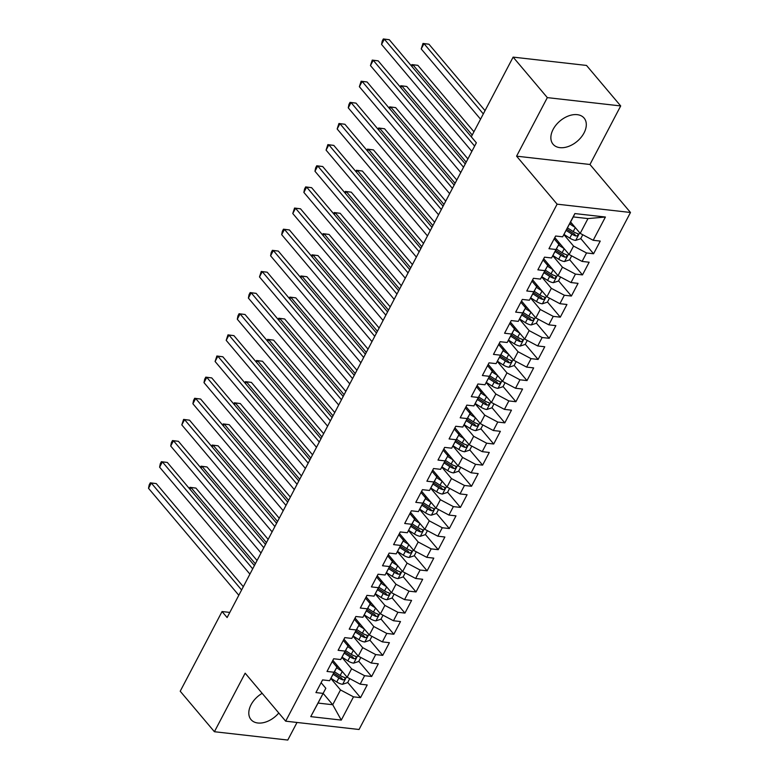 <?xml version="1.0" encoding="UTF-8"?>
<svg xmlns="http://www.w3.org/2000/svg" width="779" height="779" viewBox="0 0 779 779"><rect width="100%" height="100%" fill="white"/><g stroke="black" fill="none" stroke-linecap="round" stroke-linejoin="round"><path stroke-width="1.17" d="M553.119 129.402A20.293 13.311 139.8 0 0 553.08 144.251A20.293 13.311 139.8 0 0 568.553 146.413A20.293 13.311 139.8 0 0 584.055 132.907A20.293 13.311 139.8 0 0 584.094 118.067A20.293 13.311 139.8 0 0 568.621 115.896A20.293 13.311 139.8 0 0 553.119 129.402M262.163 693.329A20.293 13.311 139.8 0 0 251.052 704.752A20.293 13.311 139.8 0 0 251.013 719.601A20.293 13.311 139.8 0 0 278.775 713.009M620.697 105.934L547.325 97.618L516.584 156.17L589.966 164.486L620.697 105.934L586.509 65.436L513.127 57.12L471.295 136.802L476.358 142.8L227.117 617.543L222.054 611.544L180.212 691.226L214.41 731.724L287.782 740.05L297.013 722.464M589.966 164.486L630.484 212.482L359.051 729.495L285.679 721.179L557.112 204.166L630.484 212.482M323.149 693.388L332.73 704.742L341.29 720.098L353.5 696.845L360.541 697.643L367.201 684.955L360.161 684.157L364.601 675.705L371.641 676.503L378.292 663.825L371.262 663.026L375.692 654.574L382.732 655.373L389.393 642.685L382.353 641.886L386.793 633.434L393.833 634.233L400.494 621.545L393.453 620.746L397.894 612.294L404.934 613.092L411.585 600.414L404.544 599.616L408.985 591.154L416.025 591.952L422.685 579.274L415.645 578.476L420.085 570.024L427.126 570.822L433.786 558.134L426.746 557.336L431.186 548.883L438.226 549.682L444.877 537.004L437.837 536.205L442.277 527.743L449.317 528.542L455.978 515.864L448.938 515.065L453.378 506.613L460.418 507.411L467.079 494.723L460.038 493.925L464.469 485.473L471.509 486.271L478.17 473.593L471.129 472.795L475.57 464.333L482.61 465.131L489.27 452.453L482.23 451.654L486.671 443.202L493.711 444.001L500.371 431.313L493.331 430.514L497.762 422.062L504.802 422.861L511.462 410.173L504.422 409.374L508.862 400.922L515.902 401.721L522.563 389.042L515.523 388.244L519.963 379.792L527.003 380.59L533.654 367.902L526.614 367.104L531.054 358.652L538.094 359.45L544.755 346.762L537.714 345.964L542.155 337.511L549.195 338.31L555.855 325.632L548.815 324.833L553.256 316.371L560.296 317.17L566.946 304.492L559.906 303.693L564.347 295.241L571.387 296.039L578.047 283.352L571.007 282.553L575.447 274.101L582.488 274.899L589.148 262.221L582.108 261.423L586.538 252.961L593.579 253.759L600.239 241.081L593.199 240.283L580.199 233.379L587.97 218.587L573.295 216.922L562.662 236.816L574.873 213.573L605.41 217.029L593.199 240.283M341.29 720.098L310.753 716.631L325.826 688.276L321.114 682.696M562.662 236.816L555.622 236.018L548.961 248.705L556.002 249.504L551.561 257.956L544.521 257.158L537.87 269.836L544.911 270.634L540.47 279.096L533.43 278.298L526.77 290.976L533.81 291.774L529.369 300.227L522.329 299.428L515.669 312.116L522.709 312.915L518.269 321.367L511.228 320.568L504.578 333.246L511.618 334.045L507.178 342.507L500.137 341.708L493.477 354.387L500.517 355.185L496.077 363.637L489.037 362.839L482.376 375.527L489.416 376.325L484.976 384.777L477.936 383.979L471.285 396.667L478.325 397.465L473.885 405.917L466.845 405.119L460.185 417.797L467.225 418.596L462.784 427.058L455.744 426.259L449.084 438.937L456.124 439.736L451.693 448.188L444.653 447.389L437.993 460.077L445.033 460.876L440.593 469.328L433.552 468.53L426.892 481.208L433.932 482.006L429.492 490.468L422.452 489.67L415.791 502.348L422.831 503.146L418.401 511.599L411.361 510.8L404.7 523.488L411.74 524.286L407.3 532.739L400.26 531.94L393.599 544.618L400.64 545.417L396.199 553.879L389.159 553.08L382.508 565.758L389.549 566.557L385.108 575.009L378.068 574.211L371.408 586.899L378.448 587.697L374.008 596.149L366.967 595.351L360.307 608.029L367.347 608.827L362.907 617.289L355.867 616.491L349.216 629.169L356.256 629.968L351.816 638.42L344.776 637.621L338.115 650.309L345.155 651.108L340.715 659.56L333.675 658.761L327.014 671.449L334.055 672.248L329.624 680.7L322.584 679.901L315.923 692.58L322.964 693.378M563.889 234.635L573.548 246.067L569.108 254.519L554.804 237.576M586.538 252.961L573.548 246.067M582.108 261.423L569.108 254.519M574.873 213.573L573.295 216.922M552.798 255.765L562.448 267.207L558.007 275.659L543.703 258.716M575.447 274.101L562.448 267.207M571.007 282.553L558.007 275.659M556.002 249.504L558.874 244.402L554.151 238.812M558.874 244.402L551.561 257.956M541.697 276.905L551.347 288.337L546.907 296.789L532.612 279.856M564.347 295.241L551.347 288.337M559.906 303.693L546.907 296.789M544.911 270.634L547.773 265.542L543.06 259.952M547.773 265.542L540.47 279.096M530.596 298.045L540.256 309.477L535.816 317.929L521.511 300.986M553.256 316.371L540.256 309.477M548.815 324.833L535.816 317.929M533.81 291.774L536.673 286.672L531.96 281.092M536.673 286.672L529.369 300.227M519.505 319.176L529.155 330.617L524.715 339.069L510.411 322.126M542.155 337.511L529.155 330.617M537.714 345.964L524.715 339.069M522.709 312.915L525.582 307.812L520.859 302.223M525.582 307.812L518.269 321.367M508.405 340.316L518.054 351.748L513.624 360.21L499.32 343.266M531.054 358.652L518.054 351.748M526.614 367.104L513.624 360.21M511.618 334.045L514.481 328.952L509.768 323.363M514.481 328.952L507.178 342.507M497.304 361.456L506.963 372.888L502.523 381.34L488.219 364.406M519.963 379.792L506.963 372.888M515.523 388.244L502.523 381.34M500.517 355.185L503.38 350.083L498.667 344.503M503.38 350.083L496.077 363.637M486.213 382.586L495.863 394.028L491.422 402.48L477.118 385.537M508.862 400.922L495.863 394.028M504.422 409.374L491.422 402.48M489.416 376.325L492.289 371.223L487.566 365.633M492.289 371.223L484.976 384.777M475.112 403.726L484.772 415.158L480.331 423.62L466.027 406.677M497.762 422.062L484.772 415.158M493.331 430.514L480.331 423.62M478.325 397.465L481.188 392.363L476.475 386.774M481.188 392.363L473.885 405.917M464.011 424.867L473.671 436.298L469.231 444.751L454.926 427.817M486.671 443.202L473.671 436.298M482.23 451.654L469.231 444.751M467.225 418.596L470.088 413.493L465.375 407.914M470.088 413.493L462.784 427.058M452.92 446.007L462.57 457.439L458.13 465.891L443.826 448.947M475.57 464.333L462.57 457.439M471.129 472.795L458.13 465.891M456.124 439.736L458.997 434.633L454.274 429.054M458.997 434.633L451.693 448.188M441.82 467.137L451.479 478.569L447.039 487.031L432.734 470.088M464.469 485.473L451.479 478.569M460.038 493.925L447.039 487.031M445.033 460.876L447.896 455.773L443.183 450.184M447.896 455.773L440.593 469.328M430.729 488.277L440.378 499.709L435.938 508.161L421.634 491.228M453.378 506.613L440.378 499.709M448.938 515.065L435.938 508.161M433.932 482.006L436.805 476.914L432.082 471.324M436.805 476.914L429.492 490.468M419.628 509.417L429.278 520.849L424.837 529.301L410.543 512.358M442.277 527.743L429.278 520.849M437.837 536.205L424.837 529.301M422.831 503.146L425.704 498.044L420.991 492.464M425.704 498.044L418.401 511.599M408.527 530.548L418.187 541.989L413.746 550.441L399.442 533.498M431.186 548.883L418.187 541.989M426.746 557.336L413.746 550.441M411.74 524.286L414.603 519.184L409.89 513.595M414.603 519.184L407.3 532.739M397.436 551.688L407.086 563.12L402.646 571.572L388.341 554.638M420.085 570.024L407.086 563.12M415.645 578.476L402.646 571.572M400.64 545.417L403.512 540.324L398.79 534.735M403.512 540.324L396.199 553.879M386.335 572.828L395.985 584.26L391.555 592.712L377.25 575.769M408.985 591.154L395.985 584.26M404.544 599.616L391.555 592.712M389.549 566.557L392.412 561.455L387.699 555.875M392.412 561.455L385.108 575.009M375.235 593.958L384.894 605.4L380.454 613.852L366.149 596.909M397.894 612.294L384.894 605.4M393.453 620.746L380.454 613.852M378.448 587.697L381.311 582.595L376.598 577.005M381.311 582.595L374.008 596.149M364.144 615.098L373.793 626.53L369.353 634.992L355.049 618.049M386.793 633.434L373.793 626.53M382.353 641.886L369.353 634.992M367.347 608.827L370.22 603.735L365.497 598.145M370.22 603.735L362.907 617.289M353.043 636.239L362.693 647.67L358.262 656.122L343.958 639.189M375.692 654.574L362.693 647.67M371.262 663.026L358.262 656.122M356.256 629.968L359.119 624.865L354.406 619.286M359.119 624.865L351.816 638.42M341.942 657.369L351.602 668.81L347.161 677.263L332.857 660.319M364.601 675.705L351.602 668.81M360.161 684.157L347.161 677.263M345.155 651.108L348.018 646.005L343.305 640.416M348.018 646.005L340.715 659.56M330.851 678.509L340.501 689.941L332.73 704.742L318.056 703.077L325.826 688.276M353.5 696.845L340.501 689.941M334.055 672.248L336.927 667.145L332.205 661.556M336.927 667.145L329.624 680.7M547.325 97.618L513.127 57.12M285.679 721.179L245.151 673.183L214.41 731.724M516.584 156.17L557.112 204.166M229.805 612.421L222.054 611.544M570.617 222.025L580.199 233.379M310.753 716.631L318.056 703.077M587.97 218.587L605.41 217.029M360.541 697.643L347.716 682.453M371.641 676.503L358.807 661.313M382.732 655.373L369.908 640.172M393.833 634.233L381.009 619.042M404.934 613.092L392.1 597.902M416.025 591.952L403.201 576.762M427.126 570.822L414.301 555.631M438.226 549.682L425.392 534.491M449.317 528.542L436.493 513.351M460.418 507.411L447.584 492.211M471.509 486.271L458.685 471.081M482.61 465.131L469.786 449.941M493.711 444.001L480.877 428.801M504.802 422.861L491.977 407.67M515.902 401.721L503.078 386.53M527.003 380.59L514.169 365.39M538.094 359.45L525.27 344.26M549.195 338.31L536.371 323.119M560.296 317.17L547.462 301.979M571.387 296.039L558.562 280.849M582.488 274.899L569.653 259.709M593.579 253.759L580.754 238.569M243.311 586.704L156.248 483.584L151.282 483.029L241.587 589.976M148.516 488.306L149.188 484.947L150.298 482.834L151.282 483.029L148.516 488.306L238.812 595.263M150.298 482.834L156.248 483.584M339.177 667.807L335.486 665.441M342.185 671.362L336.596 667.778M349.722 678.626L347.629 682.618L342.546 684.283A6.894 2.736 -152.3 0 1 336.742 682.005L330.968 678.295M257.06 560.51L195.909 488.082L190.952 487.527L190.018 489.3M333.149 674.332L338.846 677.983A6.894 2.736 27.7 0 0 343.013 679.911C345.194 679.483 345.633 678.645 344.347 677.379A6.894 2.736 -152.3 0 1 340.18 675.451L334.483 671.79M343.013 679.911L341.192 677.749A3.515 1.392 -152.3 0 1 340.102 677.155L333.792 673.114M344.97 677.759L344.347 677.379M255.337 563.782L190.952 487.527L189.959 487.323L195.909 488.082M189.336 488.501L189.959 487.323M254.402 565.564L167.339 462.453L162.383 461.889L252.688 568.836M159.607 467.176L160.279 463.807L161.389 461.694L162.383 461.889L159.607 467.176L249.913 574.123M161.389 461.694L167.339 462.453M265.503 544.424L178.44 441.313L173.483 440.748L263.779 547.705M170.708 446.036L171.38 442.667L172.49 440.554L173.483 440.748L170.708 446.036L261.014 552.983M172.49 440.554L178.44 441.313M350.277 646.667L346.587 644.301M353.276 650.231L347.687 646.638M360.823 657.486L358.72 661.478L353.647 663.143A6.894 2.736 -152.3 0 1 347.833 660.865L342.069 657.164M268.151 539.37L207 466.952L202.043 466.387L201.109 468.169M344.25 653.191L349.946 656.843A6.894 2.736 27.7 0 0 354.114 658.771C356.285 658.352 356.733 657.505 355.438 656.239A6.894 2.736 -152.3 0 1 351.28 654.311L345.584 650.66M354.114 658.771L352.293 656.619A3.515 1.392 -152.3 0 1 351.193 656.025L344.893 651.974M356.071 656.619L355.438 656.239M266.437 542.651L202.043 466.387L201.05 466.193L207 466.952M200.437 467.371L201.05 466.193M361.378 625.537L357.678 623.161M364.377 629.091L358.788 625.508M371.914 636.346L369.821 640.348L364.747 642.003A6.894 2.736 -152.3 0 1 358.934 639.725L353.16 636.024M279.252 518.239L218.101 445.812L213.144 445.247L212.209 447.029M355.351 632.051L361.037 635.713A6.894 2.736 27.7 0 0 365.205 637.641C367.386 637.212 367.834 636.365 366.539 635.099A6.894 2.736 -152.3 0 1 362.371 633.171L356.675 629.52M365.205 637.641L363.384 635.479A3.515 1.392 -152.3 0 1 362.293 634.885L355.984 630.834M367.162 635.479L366.539 635.099M277.538 521.511L213.144 445.247L212.151 445.052L218.101 445.812M211.537 446.231L212.151 445.052M276.603 523.293L189.54 420.173L184.574 419.618L274.88 526.565M181.799 424.896L183.591 419.414L184.574 419.618L181.799 424.896L272.105 531.853M183.591 419.414L189.54 420.173M287.694 502.153L200.631 399.043L195.675 398.478L285.981 505.425M192.9 403.765L193.572 400.396L194.682 398.283L195.675 398.478L192.9 403.765L283.205 510.712M194.682 398.283L200.631 399.043M372.469 604.397L368.779 602.031M375.468 607.951L369.879 604.368M383.015 615.215L380.921 619.208L375.838 620.873A6.894 2.736 -152.3 0 1 370.035 618.594L364.26 614.884M290.353 497.099L229.201 424.672L224.245 424.107L223.31 425.889M366.442 610.921L372.138 614.573A6.894 2.736 27.7 0 0 376.306 616.501C378.487 616.072 378.925 615.235 377.64 613.969A6.894 2.736 -152.3 0 1 373.472 612.041L367.776 608.38M376.306 616.501L374.485 614.339A3.515 1.392 -152.3 0 1 373.394 613.745L367.084 609.704M378.263 614.349L377.64 613.969M288.629 500.371L224.245 424.107L223.252 423.912L229.201 424.672M222.628 425.091L223.252 423.912M383.57 583.257L379.879 580.891M386.569 586.811L380.98 583.228M394.116 594.075L392.012 598.068L386.939 599.733A6.894 2.736 -152.3 0 1 381.126 597.454L375.361 593.754M301.444 475.959L240.292 403.541L235.336 402.977L234.401 404.759M377.542 589.781L383.239 593.432A6.894 2.736 27.7 0 0 387.406 595.36C389.578 594.942 390.026 594.095 388.731 592.829A6.894 2.736 -152.3 0 1 384.573 590.901L378.876 587.249M387.406 595.36L385.576 593.209A3.515 1.392 -152.3 0 1 384.485 592.615L378.185 588.564M389.364 593.209L388.731 592.829M299.73 479.241L235.336 402.977L234.343 402.782L240.292 403.541M233.729 403.96L234.343 402.782M298.795 481.013L211.732 377.903L206.776 377.338L297.072 484.295M204.001 382.625L204.673 379.256L205.783 377.143L206.776 377.338L204.001 382.625L294.296 489.572M205.783 377.143L211.732 377.903M394.671 562.126L390.97 559.75M397.67 565.681L392.08 562.087M405.207 572.935L403.113 576.937L398.03 578.593A6.894 2.736 -152.3 0 1 392.226 576.314L386.452 572.614M312.545 454.829L251.393 382.401L246.437 381.837L245.502 383.619M388.633 568.641L394.33 572.302A6.894 2.736 27.7 0 0 398.497 574.23C400.679 573.802 401.127 572.954 399.831 571.689A6.894 2.736 -152.3 0 1 395.664 569.761L389.967 566.109M398.497 574.23L396.677 572.068A3.515 1.392 -152.3 0 1 395.586 571.474L389.276 567.424M400.455 572.068L399.831 571.689M310.821 458.101L246.437 381.837L245.443 381.642L251.393 382.401M244.83 382.82L245.443 381.642M309.896 459.883L222.823 356.763L217.867 356.198L308.172 463.154M215.092 361.485L216.874 356.003L217.867 356.198L215.092 361.485L305.397 468.442M216.874 356.003L222.823 356.763M405.762 540.986L402.071 538.62M408.761 544.54L403.171 540.957M416.307 551.795L414.204 555.797L409.131 557.462A6.894 2.736 -152.3 0 1 403.327 555.174L397.553 551.474M323.645 433.689L262.494 361.261L257.528 360.696L256.593 362.478M399.734 547.51L405.431 551.162A6.894 2.736 27.7 0 0 409.598 553.09C411.779 552.662 412.218 551.814 410.932 550.549A6.894 2.736 -152.3 0 1 406.765 548.63L401.068 544.969M409.598 553.09L407.777 550.928A3.515 1.392 -152.3 0 1 406.687 550.334L400.377 546.293M411.555 550.928L410.932 550.549M321.922 436.961L257.528 360.696L256.544 360.502L262.494 361.261M255.921 361.68L256.544 360.502M320.987 438.743L233.924 335.632L228.968 335.067L319.273 442.014M226.192 340.345L227.974 334.873L228.968 335.067L226.192 340.345L316.498 447.302M227.974 334.873L233.924 335.632M332.088 417.602L245.025 314.492L240.068 313.927L330.364 420.884M237.293 319.215L237.965 315.846L239.075 313.733L240.068 313.927L237.293 319.215L327.589 426.162M239.075 313.733L245.025 314.492M343.179 396.472L256.116 293.352L251.159 292.787L341.465 399.744M248.384 298.075L249.056 294.705L250.166 292.592L251.159 292.787L248.384 298.075L338.69 405.031M250.166 292.592L256.116 293.352M354.279 375.332L267.216 272.212L262.26 271.657L352.566 378.604M259.485 276.934L261.267 271.462L262.26 271.657L259.485 276.934L349.79 383.891M261.267 271.462L267.216 272.212M365.38 354.192L278.317 251.081L273.351 250.517L363.657 357.464M270.586 255.804L271.258 252.435L272.368 250.322L273.351 250.517L270.586 255.804L360.881 362.751M272.368 250.322L278.317 251.081M376.471 333.061L289.408 229.941L284.452 229.377L374.757 336.333M281.677 234.664L282.349 231.295L283.459 229.182L284.452 229.377L281.677 234.664L371.982 341.611M283.459 229.182L289.408 229.941M387.572 311.921L300.509 208.801L295.553 208.246L385.848 315.193M292.777 213.524L294.559 208.051L295.553 208.246L292.777 213.524L383.083 320.481M294.559 208.051L300.509 208.801M398.673 290.781L311.61 187.671L306.644 187.106L396.949 294.053M303.868 192.394L304.55 189.024L305.66 186.911L306.644 187.106L303.868 192.394L394.174 299.34M305.66 186.911L311.61 187.671M409.764 269.651L322.701 166.531L317.744 165.966L408.05 272.923M314.969 171.253L315.641 167.884L316.751 165.771L317.744 165.966L314.969 171.253L405.275 278.2M316.751 165.771L322.701 166.531M416.862 519.846L413.162 517.48M419.862 523.4L414.272 519.817M427.408 530.665L425.305 534.657L420.232 536.322A6.894 2.736 -152.3 0 1 414.418 534.043L408.654 530.333M334.736 412.549L273.585 340.121L268.628 339.566L267.694 341.348M410.835 526.37L416.531 530.022A6.894 2.736 27.7 0 0 420.699 531.95C422.87 531.531 423.318 530.684 422.023 529.418A6.894 2.736 -152.3 0 1 417.856 527.49L412.169 523.829M420.699 531.95L418.868 529.798A3.515 1.392 -152.3 0 1 417.778 529.204L411.468 525.153M422.656 529.798L422.023 529.418M333.022 415.83L268.628 339.566L267.635 339.371L273.585 340.121M267.022 340.54L267.635 339.371M427.953 498.716L424.263 496.34M430.962 502.27L425.373 498.677M438.499 509.524L436.406 513.517L431.323 515.182A6.894 2.736 -152.3 0 1 425.519 512.903L419.745 509.203M345.837 391.418L284.686 318.991L279.729 318.426L278.794 320.208M421.926 505.23L427.622 508.891A6.894 2.736 27.7 0 0 431.79 510.82C433.971 510.391 434.409 509.544 433.124 508.278A6.894 2.736 -152.3 0 1 428.956 506.35L423.26 502.698M431.79 510.82L429.969 508.658A3.515 1.392 -152.3 0 1 428.878 508.064L422.569 504.013M433.747 508.658L433.124 508.278M344.114 394.69L279.729 318.426L278.736 318.231L284.686 318.991M278.113 319.409L278.736 318.231M439.054 477.576L435.364 475.209M442.053 481.13L436.464 477.546M449.6 488.384L447.497 492.386L442.423 494.052A6.894 2.736 -152.3 0 1 436.61 491.763L430.845 488.063M356.938 370.278L295.786 297.851L290.82 297.286L289.885 299.068M433.027 484.1L438.723 487.751A6.894 2.736 27.7 0 0 442.891 489.679C445.072 489.251 445.51 488.404 444.225 487.138A6.894 2.736 -152.3 0 1 440.057 485.21L434.361 481.558M442.891 489.679L441.07 487.518A3.515 1.392 -152.3 0 1 439.979 486.924L433.669 482.873M444.848 487.518L444.225 487.138M355.214 373.55L290.82 297.286L289.837 297.091L295.786 297.851M289.213 298.269L289.837 297.091M450.155 456.436L446.455 454.069M453.154 459.99L447.565 456.406M460.691 467.254L458.597 471.246L453.524 472.911A6.894 2.736 -152.3 0 1 447.711 470.633L441.936 466.923M368.029 349.138L306.877 276.711L301.921 276.156L300.986 277.928M444.127 462.96L449.824 466.611A6.894 2.736 27.7 0 0 453.982 468.539C456.163 468.111 456.611 467.273 455.316 466.008A6.894 2.736 -152.3 0 1 451.148 464.08L445.452 460.418M453.982 468.539L452.161 466.387A3.515 1.392 -152.3 0 1 451.07 465.793L444.76 461.743M455.949 466.387L455.316 466.008M366.315 352.41L301.921 276.156L300.928 275.961L306.877 276.711M300.314 277.129L300.928 275.961M461.246 435.305L457.555 432.929M464.255 438.859L458.665 435.266M471.792 446.114L469.698 450.106L464.615 451.771A6.894 2.736 -152.3 0 1 458.812 449.493L453.037 445.792M379.13 328.008L317.978 255.58L313.022 255.015L312.087 256.797M455.218 441.82L460.915 445.481A6.894 2.736 27.7 0 0 465.082 447.399C467.264 446.98 467.702 446.133 466.417 444.867A6.894 2.736 -152.3 0 1 462.249 442.939L456.552 439.288M465.082 447.399L463.262 445.247A3.515 1.392 -152.3 0 1 462.171 444.653L455.861 440.602M467.04 445.247L466.417 444.867M377.406 331.279L313.022 255.015L312.028 254.821L317.978 255.58M311.405 255.999L312.028 254.821M472.347 414.165L468.656 411.789M475.346 417.719L469.756 414.136M482.892 424.974L480.789 428.976L475.716 430.641A6.894 2.736 -152.3 0 1 469.903 428.353L464.138 424.652M390.221 306.868L329.069 234.44L324.113 233.875L323.178 235.657M466.319 420.689L472.016 424.341A6.894 2.736 27.7 0 0 476.183 426.269C478.355 425.84 478.803 424.993 477.508 423.727A6.894 2.736 -152.3 0 1 473.35 421.799L467.653 418.148M476.183 426.269L474.362 424.107A3.515 1.392 -152.3 0 1 473.262 423.513L466.962 419.462M478.14 424.107L477.508 423.727M388.507 310.139L324.113 233.875L323.119 233.681L329.069 234.44M322.506 234.859L323.119 233.681M483.447 393.025L479.747 390.659M486.447 396.579L480.857 392.996M493.983 403.843L491.89 407.836L486.817 409.501A6.894 2.736 -152.3 0 1 481.003 407.222L475.229 403.512M401.321 285.727L340.17 213.3L335.213 212.745L334.279 214.517M477.42 399.549L483.116 403.201A6.894 2.736 27.7 0 0 487.274 405.129C489.455 404.7 489.903 403.863 488.608 402.597A6.894 2.736 -152.3 0 1 484.441 400.669L478.744 397.008M487.274 405.129L485.453 402.967A3.515 1.392 -152.3 0 1 484.363 402.373L478.053 398.332M489.231 402.977L488.608 402.597M399.608 288.999L335.213 212.745L334.22 212.54L340.17 213.3M333.607 213.719L334.22 212.54M494.538 371.885L490.848 369.519M497.538 375.449L491.948 371.856M505.084 382.703L502.991 386.696L497.908 388.361A6.894 2.736 -152.3 0 1 492.104 386.082L486.33 382.382M412.422 264.587L351.271 192.17L346.314 191.605L345.379 193.387M488.511 378.409L494.207 382.061A6.894 2.736 27.7 0 0 498.375 383.989C500.556 383.57 500.994 382.723 499.709 381.457A6.894 2.736 -152.3 0 1 495.541 379.529L489.845 375.877M498.375 383.989L496.554 381.837A3.515 1.392 -152.3 0 1 495.463 381.243L489.154 377.192M500.332 381.837L499.709 381.457M410.699 267.869L346.314 191.605L345.321 191.41L351.271 192.17M344.698 192.588L345.321 191.41M505.639 350.754L501.949 348.379M508.638 354.309L503.049 350.725M516.185 361.563L514.082 365.565L509.008 367.221A6.894 2.736 -152.3 0 1 503.195 364.942L497.43 361.242M423.513 243.457L362.362 171.029L357.405 170.465L356.47 172.247M499.612 357.269L505.308 360.93A6.894 2.736 27.7 0 0 509.476 362.858C511.647 362.43 512.095 361.583 510.8 360.317A6.894 2.736 -152.3 0 1 506.642 358.389L500.946 354.737M509.476 362.858L507.645 360.696A3.515 1.392 -152.3 0 1 506.554 360.102L500.254 356.052M511.433 360.696L510.8 360.317M421.799 246.729L357.405 170.465L356.412 170.27L362.362 171.029M355.799 171.448L356.412 170.27M420.864 248.511L333.802 145.391L328.845 144.836L419.141 251.783M326.07 150.113L327.852 144.631L328.845 144.836L326.07 150.113L416.366 257.07M327.852 144.631L333.802 145.391M516.74 329.614L513.04 327.248M519.739 333.169L514.15 329.585M527.276 340.433L525.182 344.425L520.109 346.09A6.894 2.736 -152.3 0 1 514.296 343.812L508.521 340.102M434.614 222.317L373.462 149.889L368.506 149.334L367.571 151.107M510.703 336.138L516.399 339.79A6.894 2.736 27.7 0 0 520.567 341.718C522.748 341.29 523.196 340.452 521.901 339.186A6.894 2.736 -152.3 0 1 517.733 337.258L512.037 333.597M520.567 341.718L518.746 339.556A3.515 1.392 -152.3 0 1 517.655 338.962L511.345 334.921M522.524 339.566L521.901 339.186M432.9 225.589L368.506 149.334L367.513 149.13L373.462 149.889M366.899 150.308L367.513 149.13M431.965 227.371L344.893 124.26L339.936 123.695L430.242 230.642M337.161 128.983L338.943 123.501L339.936 123.695L337.161 128.983L427.467 235.93M338.943 123.501L344.893 124.26M527.831 308.474L524.14 306.108M530.83 312.028L525.241 308.445M538.377 319.293L536.273 323.285L531.2 324.95A6.894 2.736 -152.3 0 1 525.397 322.672L519.622 318.971M445.715 201.177L384.563 128.759L379.597 128.194L378.662 129.976M521.803 314.998L527.5 318.65A6.894 2.736 27.7 0 0 531.668 320.578C533.849 320.159 534.287 319.312 533.002 318.046A6.894 2.736 -152.3 0 1 528.834 316.118L523.137 312.467M531.668 320.578L529.847 318.426A3.515 1.392 -152.3 0 1 528.756 317.832L522.446 313.781M533.625 318.426L533.002 318.046M443.991 204.458L379.597 128.194L378.613 127.999L384.563 128.759M377.99 129.178L378.613 127.999M443.056 206.231L355.993 103.12L351.037 102.555L441.342 209.512M348.262 107.843L348.934 104.474L350.044 102.361L351.037 102.555L348.262 107.843L438.567 214.79M350.044 102.361L355.993 103.12M538.932 287.344L535.241 284.968M541.931 290.898L536.341 287.305M549.477 298.153L547.374 302.155L542.301 303.81A6.894 2.736 -152.3 0 1 536.488 301.531L530.723 297.831M456.806 180.046L395.654 107.619L390.698 107.054L389.763 108.836M532.904 293.858L538.601 297.52A6.894 2.736 27.7 0 0 542.768 299.448C544.94 299.019 545.388 298.172 544.093 296.906A6.894 2.736 -152.3 0 1 539.925 294.978L534.238 291.327M542.768 299.448L540.938 297.286A3.515 1.392 -152.3 0 1 539.847 296.692L533.537 292.641M544.725 297.286L544.093 296.906M455.092 183.318L390.698 107.054L389.704 106.859L395.654 107.619M389.091 108.038L389.704 106.859M454.157 185.1L367.094 81.98L362.138 81.425L452.433 188.372M359.362 86.703L361.144 81.22L362.138 81.425L359.362 86.703L449.658 193.659M361.144 81.22L367.094 81.98M550.023 266.204L546.332 263.838M553.032 269.758L547.442 266.175M560.568 277.012L558.475 281.015L553.392 282.68A6.894 2.736 -152.3 0 1 547.588 280.391L541.814 276.691M467.906 158.906L406.755 86.479L401.798 85.914L400.864 87.696M543.995 272.728L549.692 276.379A6.894 2.736 27.7 0 0 553.859 278.307C556.04 277.879 556.488 277.032 555.193 275.766A6.894 2.736 -152.3 0 1 551.026 273.848L545.329 270.186M553.859 278.307L552.038 276.146A3.515 1.392 -152.3 0 1 550.948 275.552L544.638 271.511M555.816 276.146L555.193 275.766M466.183 162.178L401.798 85.914L400.805 85.719L406.755 86.479M400.182 86.897L400.805 85.719M465.248 163.96L378.185 60.85L373.229 60.285L463.534 167.232M370.453 65.563L372.235 60.09L373.229 60.285L370.453 65.563L460.759 172.519M372.235 60.09L378.185 60.85M561.123 245.064L557.433 242.697M564.123 248.618L558.533 245.034M571.669 255.882L569.566 259.874L564.493 261.54A6.894 2.736 -152.3 0 1 558.679 259.261L552.915 255.551M473.934 131.768L417.856 65.339L412.889 64.784L411.955 66.566M555.096 251.588L560.792 255.239A6.894 2.736 27.7 0 0 564.96 257.167C567.141 256.749 567.579 255.901 566.294 254.636A6.894 2.736 -152.3 0 1 562.126 252.708L556.43 249.056M564.96 257.167L563.139 255.015A3.515 1.392 -152.3 0 1 562.049 254.421L555.739 250.371M566.917 255.015L566.294 254.636M472.22 135.04L412.889 64.784L411.906 64.589L417.856 65.339M411.283 65.757L411.906 64.589M476.349 142.82L389.286 39.71L384.329 39.145L474.635 146.101M381.554 44.432L382.226 41.063L383.336 38.95L384.329 39.145L381.554 44.432L471.86 151.379M383.336 38.95L389.286 39.71M572.224 223.933L570.277 222.677M575.223 227.487L569.634 223.894M582.77 234.742L580.667 238.744L575.593 240.399A6.894 2.736 -152.3 0 1 569.78 238.121L564.006 234.421M485.035 110.628L428.947 44.208L423.99 43.643L421.215 48.931L480.546 119.187M566.197 230.448L571.893 234.109A6.894 2.736 27.7 0 0 576.051 236.037C578.232 235.609 578.68 234.761 577.385 233.496A6.894 2.736 -152.3 0 1 573.217 231.567L567.521 227.916M576.051 236.037L574.23 233.875A3.515 1.392 -152.3 0 1 573.14 233.281L566.83 229.23M578.018 233.875L577.385 233.496M483.311 113.909L423.99 43.643L422.997 43.449L428.947 44.208M421.215 48.931L422.997 43.449M342.672 684.244L346.655 676.659M340.18 675.451L342.273 671.469M336.742 682.005L338.846 677.983M353.773 663.104L357.756 655.529M351.28 654.311L353.364 650.329M347.833 660.865L349.946 656.843M364.874 641.964L368.847 634.388M362.371 633.171L364.465 629.198M358.934 639.725L361.037 635.713M375.965 620.834L379.948 613.248M373.472 612.041L375.556 608.058M370.035 618.594L372.138 614.573M387.066 599.694L391.048 592.118M384.573 590.901L386.657 586.918M381.126 597.454L383.239 593.432M398.166 578.554L402.139 570.978M395.664 569.761L397.757 565.778M392.226 576.314L394.33 572.302M409.257 557.413L413.24 549.838M406.765 548.63L408.848 544.648M403.327 555.174L405.431 551.162M420.358 536.283L424.331 528.707M417.856 527.49L419.949 523.507M414.418 534.043L416.531 530.022M431.449 515.143L435.432 507.567M428.956 506.35L431.05 502.367M425.519 512.903L427.622 508.891M442.55 494.003L446.533 486.427M440.057 485.21L442.141 481.237M436.61 491.763L438.723 487.751M453.651 472.872L457.624 465.287M451.148 464.08L453.242 460.097M447.711 470.633L449.824 466.611M464.742 451.732L468.724 444.157M462.249 442.939L464.342 438.957M458.812 449.493L460.915 445.481M475.842 430.592L479.825 423.016M473.35 421.799L475.433 417.826M469.903 428.353L472.016 424.341M486.943 409.462L490.916 401.876M484.441 400.669L486.534 396.686M481.003 407.222L483.116 403.201M498.034 388.322L502.017 380.746M495.541 379.529L497.635 375.546M492.104 386.082L494.207 382.061M509.135 367.182L513.118 359.606M506.642 358.389L508.726 354.416M503.195 364.942L505.308 360.93M520.236 346.051L524.209 338.466M517.733 337.258L519.827 333.276M514.296 343.812L516.399 339.79M531.327 324.911L535.309 317.335M528.834 316.118L530.918 312.136M525.397 322.672L527.5 318.65M542.427 303.771L546.4 296.195M539.925 294.978L542.018 290.995M536.488 301.531L538.601 297.52M553.528 282.631L557.501 275.055M551.026 273.848L553.119 269.865M547.588 280.391L549.692 276.379M564.619 261.501L568.602 253.925M562.126 252.708L564.21 248.725M558.679 259.261L560.792 255.239M575.72 240.36L579.693 232.785M573.217 231.567L575.311 227.585M569.78 238.121L571.893 234.109"/></g></svg>
